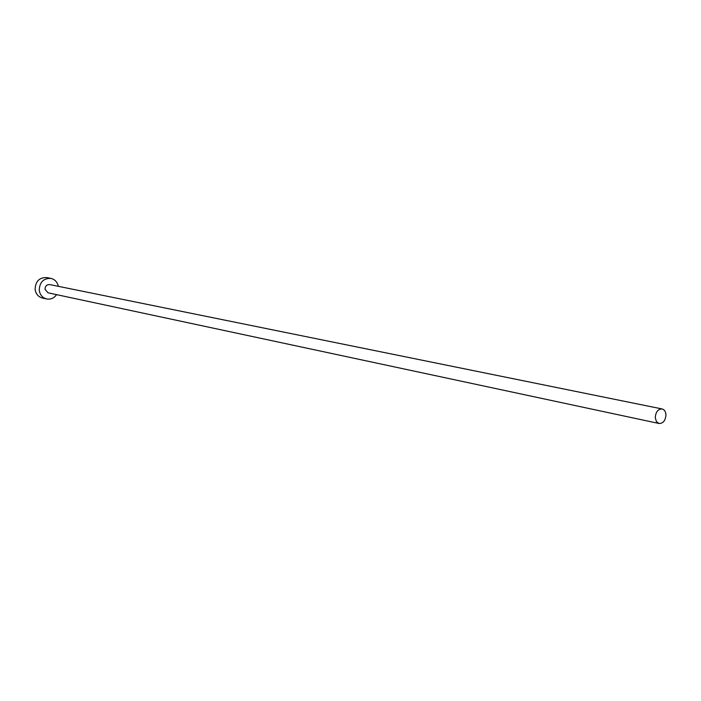 <?xml version="1.0" encoding="UTF-8"?>
<svg xmlns="http://www.w3.org/2000/svg" width="701" height="701" viewBox="0 0 701 701"><rect width="100%" height="100%" fill="white"/><g stroke="black" fill="none" stroke-linecap="round" stroke-linejoin="round"><path stroke-width="1.05" d="M665.95 414.817C665.696 411.566 664.417 409.612 662.103 408.955C657.994 409.051 655.715 411.951 655.269 417.656L656.408 421.555L659.071 423.5C663.207 423.43 665.503 420.539 665.95 414.817M662.103 408.955L49.718 284.58C46.73 284.501 45.171 286.087 45.039 289.338L48.001 292.808L659.071 423.5M58.332 286.332C57.359 282.03 54.88 279.375 50.884 278.385C43.444 278.227 39.571 282.196 39.256 290.293C39.992 294.902 42.437 297.785 46.59 298.959C50.656 299.642 53.986 298.205 56.597 294.648M50.884 278.385L46.695 277.57C39.282 277.412 35.427 281.355 35.111 289.408C35.847 293.991 38.283 296.865 42.428 298.03L46.59 298.959"/></g></svg>
